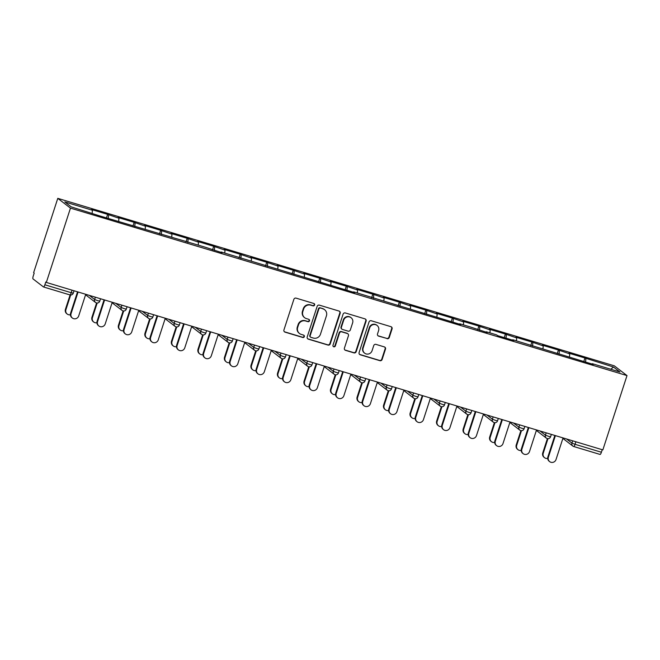 <?xml version="1.0" encoding="UTF-8"?>
<svg xmlns="http://www.w3.org/2000/svg" width="660" height="660" viewBox="0 0 660 660"><rect width="100%" height="100%" fill="white"/><g stroke="black" fill="none" stroke-linecap="round" stroke-linejoin="round"><path stroke-width="0.99" d="M314.605 305.019A1.254 1.213 127.6 0 0 313.822 303.476L296.101 298.138A1.798 1.732 127.6 0 0 293.873 299.335L283.932 329.942A1.798 1.732 127.6 0 0 285.046 332.145L302.775 337.483A1.254 1.213 127.6 0 0 303.93 335.296A1.254 1.213 127.6 0 0 303.55 335.099L301.257 334.405A5.742 5.552 127.6 0 1 297.685 327.36L298.51 324.811A5.742 5.552 127.6 0 1 305.621 320.974L307.915 321.667A1.254 1.213 127.6 0 0 309.07 319.481A1.254 1.213 127.6 0 0 308.69 319.283L306.397 318.599A5.742 5.552 127.6 0 1 302.825 311.553L303.649 308.995A5.742 5.552 127.6 0 1 310.761 305.167L313.054 305.852A1.254 1.213 127.6 0 0 314.605 305.019M304.656 317.707L304.285 317.419A5.742 5.552 127.6 0 1 302.453 311.264L303.278 308.715A5.742 5.552 127.6 0 1 310.39 304.879L312.683 305.572A1.254 1.213 127.6 0 0 314.003 303.542M284.328 331.708A1.798 1.732 127.6 0 0 284.674 331.856L302.404 337.194A1.254 1.213 127.6 0 0 303.732 335.173M299.524 333.523L299.153 333.234A5.742 5.552 127.6 0 1 297.313 327.079L298.138 324.522A5.742 5.552 127.6 0 1 305.25 320.694L307.543 321.379A1.254 1.213 127.6 0 0 308.863 319.358M387.057 338.671A1.798 1.732 127.6 0 0 389.276 337.474L392.065 328.886A1.798 1.732 127.6 0 0 390.951 326.683L371.266 320.76A1.798 1.732 127.6 0 0 369.039 321.956L359.098 352.564A1.798 1.732 127.6 0 0 360.212 354.766L379.904 360.69A1.798 1.732 127.6 0 0 382.123 359.486L385.489 349.115A1.798 1.732 127.6 0 0 384.376 346.912L375.952 344.38A1.798 1.732 127.6 0 0 373.733 345.576L372.058 350.724A4.801 4.645 127.6 0 1 364.666 353.183A4.801 4.645 127.6 0 1 363.132 348.034L369.683 327.888A4.801 4.645 127.6 0 1 377.075 325.429A4.801 4.645 127.6 0 1 378.609 330.577L377.512 333.935A1.798 1.732 127.6 0 0 378.634 336.13L386.686 338.382A1.798 1.732 127.6 0 0 388.905 337.186L391.693 328.597A1.798 1.732 127.6 0 0 391.298 326.832M602.852 449.897L46.332 282.439L70.471 208.123L627 375.589L602.852 449.897M340.18 313.269A1.798 1.732 127.6 0 0 339.058 311.066L319.374 305.143A1.798 1.732 127.6 0 0 317.155 306.339L307.205 336.947A1.798 1.732 127.6 0 0 308.327 339.149L328.012 345.073A1.798 1.732 127.6 0 0 330.231 343.876L340.18 313.269L339.809 312.988A1.798 1.732 127.6 0 0 339.405 311.215M345.32 312.947L365.005 318.879A1.798 1.732 127.6 0 1 366.118 321.082L356.177 351.681A1.798 1.732 127.6 0 1 353.958 352.877L345.535 350.344A1.798 1.732 127.6 0 1 344.413 348.142L348.447 335.734A1.798 1.732 127.6 0 0 347.333 333.531L341.74 331.848A1.798 1.732 127.6 0 0 339.521 333.044L335.321 345.964A1.254 1.213 127.6 0 1 333.391 346.607A1.254 1.213 127.6 0 1 332.986 345.262L343.101 314.152A1.798 1.732 127.6 0 1 345.32 312.947M70.471 208.123L57.783 198.355L614.303 365.822L627 375.589M583.778 361.564L584.941 358L568.788 353.141L569.753 353.875L569.473 356.812M584.941 358L613.519 367.051L619.963 372.009L592.342 363.693L593.299 364.435L512.787 339.751L513.752 340.494L497.599 335.635L496.642 334.892L486.271 331.774L487.237 332.516L470.126 326.914L459.756 323.796L460.713 324.538L353.686 291.877L354.643 292.619L221.1 251.98L222.057 252.722L204.946 247.12L99.841 215.944L71.255 206.893L64.82 201.935L92.441 210.251L92.161 213.18M106.466 217.94L107.621 214.368L91.476 209.509L92.441 210.251M107.621 214.368L118.957 218.229L118.676 221.166M132.982 225.918L134.145 222.346L117.992 217.486L118.957 218.229M134.145 222.346L145.472 226.207L145.192 229.144M159.497 233.896L160.66 230.323L144.515 225.464L145.472 226.207M160.66 230.323L171.988 234.184L171.707 237.121M186.013 241.882L187.176 238.309L171.031 233.45L171.988 234.184M187.176 238.309L198.511 242.171L198.231 245.099M212.536 249.859L213.691 246.287L197.546 241.428L198.511 242.171M213.691 246.287L225.027 250.148L224.746 253.077M239.052 257.837L240.215 254.265L224.062 249.406L225.027 250.148M240.215 254.265L251.542 258.126L251.262 261.063M265.567 265.815L266.731 262.243L250.577 257.384L251.542 258.126M266.731 262.243L278.058 266.104L277.777 269.041M292.083 273.793L293.246 270.221L277.101 265.361L278.058 266.104M293.246 270.221L304.582 274.082L304.301 277.018M318.607 281.771L319.762 278.207L303.616 273.347L304.582 274.082M319.762 278.207L331.097 282.067L330.817 284.996M345.122 289.757L346.277 286.184L330.132 281.325L331.097 282.067M346.277 286.184L357.613 290.045L357.332 292.974M371.638 297.734L372.801 294.162L356.647 289.303L357.613 290.045M372.801 294.162L384.128 298.023L383.848 300.96M398.153 305.712L399.316 302.14L383.171 297.28L384.128 298.023M399.316 302.14L410.644 306.001L410.363 308.938M424.669 313.69L425.832 310.117L409.687 305.258L410.644 306.001M425.832 310.117L437.167 313.978L436.887 316.915M451.192 321.667L452.347 318.103L436.202 313.244L437.167 313.978M452.347 318.103L463.683 321.964L463.403 324.893M477.708 329.653L478.871 326.081L462.718 321.222L463.683 321.964M478.871 326.081L490.198 329.942L489.918 332.871M504.223 337.631L505.387 334.059L489.233 329.2L490.198 329.942M505.387 334.059L516.714 337.92L516.433 340.857M530.739 345.609L531.902 342.037L515.757 337.177L516.714 337.92M531.902 342.037L543.238 345.898L542.957 348.835M557.263 353.587L558.418 350.014L542.272 345.155L543.238 345.898M558.418 350.014L569.753 353.875M559.383 350.757L559.061 354.131M532.867 342.779L532.546 346.153M506.344 334.801L506.022 338.176M479.828 326.824L479.507 330.19M453.313 318.838L452.991 322.212M426.797 310.86L426.476 314.234M400.282 302.882L399.96 306.257M373.758 294.904L373.436 298.279M347.242 286.927L346.921 290.293M320.727 278.941L320.405 282.315M294.212 270.963L293.89 274.337M267.688 262.985L267.366 266.359M241.172 255.007L240.85 258.382M214.657 247.03L214.335 250.396M188.141 239.044L187.819 242.418M161.626 231.066L161.296 234.44M135.102 223.088L134.78 226.462M108.587 215.111L108.265 218.485M46.332 282.439L45.771 282.01L44.872 284.782A2.739 0.66 -73.3 0 1 43.527 286.976A2.739 0.66 -73.3 0 1 43.477 286.951L33 278.891A2.739 0.66 -73.3 0 1 33.289 275.863L34.188 273.091L33.635 272.662L57.783 198.355M585.898 358.735L585.577 362.109M613.519 367.051L610.772 369.237M575.875 441.779L575.05 444.312L601.4 452.24L602.225 449.707M601.4 452.24A2.739 0.66 106.7 0 1 600.055 454.443A2.739 0.66 106.7 0 1 599.998 454.418L573.771 446.523M307.609 338.712A1.798 1.732 127.6 0 0 307.956 338.861L327.64 344.792A1.798 1.732 127.6 0 0 329.86 343.588L339.809 312.988M320.438 308.08A1.254 1.213 127.6 0 0 318.879 308.913L310.15 335.775A1.254 1.213 127.6 0 0 310.934 337.318L313.351 338.052A5.742 5.552 127.6 0 0 320.463 334.216L326.428 315.851A5.742 5.552 127.6 0 0 322.855 308.806L320.067 307.791A1.254 1.213 127.6 0 0 318.508 308.632L318.879 308.913M310.555 337.128L310.183 336.839A1.254 1.213 127.6 0 1 309.779 335.495L318.508 308.632M324.588 309.697L324.217 309.408A5.742 5.552 127.6 0 0 322.484 308.517L322.855 308.806M320.067 307.791L322.484 308.517M344.817 349.915A1.798 1.732 127.6 0 0 345.163 350.064L353.587 352.597A1.798 1.732 127.6 0 0 355.806 351.4L365.755 320.793A1.798 1.732 127.6 0 0 365.351 319.027M347.878 333.803L347.507 333.523A1.798 1.732 127.6 0 0 346.962 333.242L341.368 331.559A1.798 1.732 127.6 0 0 339.149 332.764L334.95 345.683L335.321 345.964M333.217 346.45A1.254 1.213 127.6 0 0 334.95 345.683M352.63 322.855A4.801 4.645 127.6 0 0 351.095 317.707A4.801 4.645 127.6 0 0 343.703 320.166L341.401 327.261A1.798 1.732 127.6 0 0 342.515 329.464L348.109 331.147A1.798 1.732 127.6 0 0 350.328 329.95L352.63 322.855M351.095 317.707L350.724 317.419A4.801 4.645 127.6 0 0 343.34 319.877L343.703 320.166M341.971 329.191L341.608 328.903A1.798 1.732 127.6 0 1 341.03 326.98L343.34 319.877M377.916 335.701A1.798 1.732 127.6 0 0 378.262 335.849L386.686 338.382M377.075 325.429L376.703 325.141A4.801 4.645 127.6 0 0 369.311 327.599L369.683 327.888M364.666 353.183L364.295 352.902A4.801 4.645 127.6 0 1 362.761 347.754L369.311 327.599M359.494 354.329A1.798 1.732 127.6 0 0 359.84 354.478L379.533 360.401A1.798 1.732 127.6 0 0 381.752 359.205L385.126 348.835A1.798 1.732 127.6 0 0 384.722 347.061M67.237 314.061L66.751 313.69A4.117 3.977 -52.4 0 1 65.439 309.276L65.918 309.647A4.117 3.977 127.6 0 0 70.389 314.787M70.669 295.02L65.918 309.647M70.092 294.962L65.439 309.276M72.377 318.021L71.899 317.65A4.117 3.977 -52.4 0 1 70.579 313.236L71.066 313.607A4.117 3.977 127.6 0 0 72.377 318.021A4.117 3.977 127.6 0 0 78.713 315.909L85.734 294.294M70.579 313.236L77.542 291.827M71.066 313.607L78.086 291.992M93.753 322.039L93.266 321.667A4.117 3.977 -52.4 0 1 91.954 317.254L92.433 317.625A4.117 3.977 127.6 0 0 96.904 322.765M97.185 303.006L92.433 317.625M96.607 302.94L91.954 317.254M120.268 330.016L119.79 329.645A4.117 3.977 -52.4 0 1 118.47 325.231L118.957 325.603A4.117 3.977 127.6 0 0 123.42 330.742M123.7 310.984L118.957 325.603M123.123 310.918L118.47 325.231M146.784 337.994L146.305 337.623A4.117 3.977 -52.4 0 1 144.986 333.217L145.472 333.589A4.117 3.977 127.6 0 0 149.935 338.72M150.224 318.962L145.472 333.589M149.638 318.896L144.986 333.217M173.299 345.972L172.821 345.609A4.117 3.977 -52.4 0 1 171.509 341.195L171.988 341.566A4.117 3.977 127.6 0 0 176.459 346.706M176.74 326.939L171.988 341.566M176.154 326.882L171.509 341.195M199.823 353.958L199.337 353.587A4.117 3.977 -52.4 0 1 198.025 349.173L198.503 349.544A4.117 3.977 127.6 0 0 202.975 354.684M203.255 334.917L198.503 349.544M202.678 334.859L198.025 349.173M98.893 325.999L98.414 325.627A4.117 3.977 -52.4 0 1 97.102 321.214L97.581 321.585A4.117 3.977 127.6 0 0 98.893 325.999A4.117 3.977 127.6 0 0 105.229 323.887L112.249 302.272M97.102 321.214L104.057 299.805M97.581 321.585L104.602 299.97M125.416 333.976L124.93 333.605A4.117 3.977 -52.4 0 1 123.618 329.191L124.096 329.563A4.117 3.977 127.6 0 0 125.416 333.976A4.117 3.977 127.6 0 0 131.744 331.864L138.773 310.25M123.618 329.191L130.573 307.783M124.096 329.563L131.117 307.948M151.932 341.954L151.453 341.583A4.117 3.977 -52.4 0 1 150.133 337.177L150.612 337.54A4.117 3.977 127.6 0 0 151.932 341.954A4.117 3.977 127.6 0 0 158.268 339.842L165.289 318.227M150.133 337.177L157.088 315.76M150.612 337.54L157.641 315.925M178.447 349.932L177.969 349.561A4.117 3.977 -52.4 0 1 176.649 345.155L177.136 345.526A4.117 3.977 127.6 0 0 178.447 349.932A4.117 3.977 127.6 0 0 184.783 347.828L191.804 326.213M176.649 345.155L183.612 323.746M177.136 345.526L184.156 323.911M204.963 357.918L204.484 357.547A4.117 3.977 -52.4 0 1 203.173 353.133L203.651 353.504A4.117 3.977 127.6 0 0 204.963 357.918A4.117 3.977 127.6 0 0 211.299 355.806L218.32 334.191M203.173 353.133L210.127 331.724M203.651 353.504L210.672 331.889M226.339 361.936L225.86 361.564A4.117 3.977 -52.4 0 1 224.54 357.151L225.019 357.522A4.117 3.977 127.6 0 0 229.49 362.662M229.771 342.903L225.019 357.522M229.193 342.837L224.54 357.151M231.487 365.896L231 365.524A4.117 3.977 -52.4 0 1 229.688 361.111L230.167 361.482A4.117 3.977 127.6 0 0 231.487 365.896A4.117 3.977 127.6 0 0 237.814 363.784L244.843 342.169M229.688 361.111L236.643 339.702M230.167 361.482L237.188 339.867M252.854 369.913L252.376 369.542A4.117 3.977 -52.4 0 1 251.056 365.128L251.542 365.5A4.117 3.977 127.6 0 0 256.006 370.639M256.295 350.881L251.542 365.5M255.709 350.815L251.056 365.128M258.002 373.873L257.515 373.502A4.117 3.977 -52.4 0 1 256.204 369.088L256.682 369.46A4.117 3.977 127.6 0 0 258.002 373.873A4.117 3.977 127.6 0 0 264.33 371.761L271.359 350.147M256.204 369.088L263.159 347.68M256.682 369.46L263.711 347.845M279.37 377.891L278.891 377.52A4.117 3.977 -52.4 0 1 277.579 373.114L278.058 373.477A4.117 3.977 127.6 0 0 282.529 378.617M282.81 358.858L278.058 373.477M282.224 358.792L277.579 373.114M284.518 381.851L284.039 381.48A4.117 3.977 -52.4 0 1 282.719 377.075L283.206 377.438A4.117 3.977 127.6 0 0 284.518 381.851A4.117 3.977 127.6 0 0 290.854 379.739L297.875 358.124M282.719 377.075L289.674 355.658M283.206 377.438L290.227 355.822M305.893 385.869L305.407 385.498A4.117 3.977 -52.4 0 1 304.095 381.092L304.573 381.463A4.117 3.977 127.6 0 0 309.045 386.603M309.325 366.836L304.573 381.463M308.748 366.778L304.095 381.092M311.033 389.829L310.555 389.458A4.117 3.977 -52.4 0 1 309.235 385.052L309.721 385.423A4.117 3.977 127.6 0 0 311.033 389.829A4.117 3.977 127.6 0 0 317.369 387.725L324.39 366.11M309.235 385.052L316.198 363.643M309.721 385.423L316.742 363.808M332.409 393.855L331.922 393.484A4.117 3.977 -52.4 0 1 330.611 389.07L331.089 389.441A4.117 3.977 127.6 0 0 335.56 394.581M335.841 374.814L331.089 389.441M335.263 374.756L330.611 389.07M337.549 397.815L337.07 397.444A4.117 3.977 -52.4 0 1 335.758 393.03L336.237 393.401A4.117 3.977 127.6 0 0 337.549 397.815A4.117 3.977 127.6 0 0 343.885 395.703L350.905 374.088M335.758 393.03L342.713 371.621M336.237 393.401L343.258 371.786M358.924 401.833L358.446 401.462A4.117 3.977 -52.4 0 1 357.126 397.048L357.613 397.419A4.117 3.977 127.6 0 0 362.076 402.559M362.365 382.792L357.613 397.419M361.779 382.734L357.126 397.048M364.072 405.793L363.586 405.421A4.117 3.977 -52.4 0 1 362.274 401.008L362.752 401.379A4.117 3.977 127.6 0 0 364.072 405.793A4.117 3.977 127.6 0 0 370.4 403.681L377.429 382.066M362.274 401.008L369.229 379.599M362.752 401.379L369.781 379.764M385.44 409.81L384.962 409.439A4.117 3.977 -52.4 0 1 383.641 405.025L384.128 405.397A4.117 3.977 127.6 0 0 388.591 410.536M388.88 390.778L384.128 405.397M388.295 390.712L383.641 405.025M390.588 413.77L390.109 413.399A4.117 3.977 -52.4 0 1 388.789 408.986L389.268 409.357A4.117 3.977 127.6 0 0 390.588 413.77A4.117 3.977 127.6 0 0 396.924 411.659L403.945 390.043M388.789 408.986L395.744 387.577M389.268 409.357L396.297 387.742M411.955 417.788L411.477 417.417A4.117 3.977 -52.4 0 1 410.165 413.011L410.644 413.374A4.117 3.977 127.6 0 0 415.115 418.514M415.396 398.755L410.644 413.374M414.818 398.689L410.165 413.011M417.103 421.748L416.625 421.377A4.117 3.977 -52.4 0 1 415.305 416.971L415.792 417.334A4.117 3.977 127.6 0 0 417.103 421.748A4.117 3.977 127.6 0 0 423.439 419.636L430.46 398.021M415.305 416.971L422.268 395.554M415.792 417.334L422.812 395.719M438.479 425.766L437.992 425.395A4.117 3.977 -52.4 0 1 436.681 420.989L437.159 421.361A4.117 3.977 127.6 0 0 441.631 426.5M441.911 406.733L437.159 421.361M441.334 406.675L436.681 420.989M443.619 429.726L443.14 429.355A4.117 3.977 -52.4 0 1 441.829 424.949L442.307 425.32A4.117 3.977 127.6 0 0 443.619 429.726A4.117 3.977 127.6 0 0 449.955 427.622L456.976 406.007M441.829 424.949L448.784 403.54M442.307 425.32L449.328 403.705M464.995 433.752L464.516 433.381A4.117 3.977 -52.4 0 1 463.196 428.967L463.675 429.338A4.117 3.977 127.6 0 0 468.146 434.478M468.427 414.711L463.675 429.338M467.849 414.653L463.196 428.967M470.143 437.704L469.656 437.341A4.117 3.977 -52.4 0 1 468.344 432.927L468.823 433.298A4.117 3.977 127.6 0 0 470.143 437.704A4.117 3.977 127.6 0 0 476.47 435.6L483.499 413.985M468.344 432.927L475.299 411.518M468.823 433.298L475.843 411.683M491.51 441.73L491.032 441.358A4.117 3.977 -52.4 0 1 489.712 436.945L490.198 437.316A4.117 3.977 127.6 0 0 494.662 442.456M494.951 422.689L490.198 437.316M494.365 422.631L489.712 436.945M496.658 445.69L496.171 445.318A4.117 3.977 -52.4 0 1 494.86 440.905L495.338 441.276A4.117 3.977 127.6 0 0 496.658 445.69A4.117 3.977 127.6 0 0 502.994 443.578L510.015 421.963M494.86 440.905L501.814 419.496M495.338 441.276L502.367 419.661M518.026 449.707L517.547 449.336A4.117 3.977 -52.4 0 1 516.236 444.922L516.714 445.294A4.117 3.977 127.6 0 0 521.185 450.433M521.466 430.675L516.714 445.294M520.88 430.609L516.236 444.922M523.174 453.667L522.695 453.296A4.117 3.977 -52.4 0 1 521.375 448.882L521.862 449.254A4.117 3.977 127.6 0 0 523.174 453.667A4.117 3.977 127.6 0 0 529.51 451.555L536.53 429.94M521.375 448.882L528.33 427.474M521.862 449.254L528.883 427.639M544.549 457.685L544.063 457.314A4.117 3.977 -52.4 0 1 542.751 452.909L543.23 453.271A4.117 3.977 127.6 0 0 547.701 458.411M547.981 438.653L543.23 453.271M547.404 438.587L542.751 452.909M549.689 461.645L549.211 461.274A4.117 3.977 -52.4 0 1 547.891 456.86L548.378 457.231A4.117 3.977 127.6 0 0 549.689 461.645A4.117 3.977 127.6 0 0 556.025 459.533L563.046 437.918M547.891 456.86L554.854 435.452M548.378 457.231L555.398 435.616M43.527 286.976L69.877 294.904A2.739 0.66 -73.3 0 1 69.82 294.88L43.593 286.984M44.872 284.782L71.222 292.71L72.047 290.177M69.877 294.904A2.739 0.66 -73.3 0 0 71.222 292.71L73.276 293.131A2.739 2.739 0 0 1 69.877 294.904M566.569 438.983L571.948 443.124L575.05 444.312A2.739 0.66 106.7 0 1 573.705 446.515A2.739 0.66 106.7 0 1 573.655 446.49A2.739 2.648 -52.4 0 1 571.948 443.124L572.69 440.822M89.257 295.35L94.636 299.491L95.378 297.198M97.738 300.688L94.636 299.491A2.739 2.648 -52.4 0 0 95.51 302.437A2.739 2.739 0 0 0 99.792 301.108L97.738 300.688M96.343 302.858A2.739 2.648 -52.4 0 1 95.51 302.437L85.577 294.789M115.772 303.328L121.151 307.469L121.902 305.176M142.288 311.314L147.667 315.455L148.417 313.153M168.803 319.291L174.19 323.433L174.933 321.131M195.319 327.269L200.706 331.411L201.448 329.109M221.842 335.247L227.221 339.388L227.964 337.095M248.358 343.225L253.737 347.366L254.488 345.073M274.873 351.202L280.252 355.344L281.003 353.05M301.389 359.188L306.776 363.33L307.519 361.028M327.913 367.166L333.292 371.308L334.034 369.006M354.428 375.144L359.807 379.286L360.558 376.992M380.944 383.122L386.323 387.263L387.073 384.97M407.459 391.099L412.846 395.241L413.589 392.947M433.983 399.085L439.362 403.227L440.105 400.925M460.498 407.063L465.877 411.205L466.62 408.903M487.014 415.041L492.393 419.183L493.144 416.889M513.529 423.019L518.909 427.16L519.659 424.867M540.045 430.996L545.432 435.138L546.175 432.844M124.253 308.665L121.151 307.469A2.739 2.648 -52.4 0 0 122.026 310.414A2.739 2.739 0 0 0 126.307 309.086L124.253 308.665M122.859 310.835A2.739 2.648 -52.4 0 1 122.026 310.414L112.093 302.767M150.777 316.643L147.667 315.455A2.739 2.648 -52.4 0 0 148.549 318.392A2.739 2.739 0 0 0 152.831 317.064L150.777 316.643M149.374 318.813A2.739 2.648 -52.4 0 1 148.549 318.392L138.608 310.745M177.292 324.621L174.19 323.433A2.739 2.648 -52.4 0 0 175.065 326.37A2.739 2.739 0 0 0 179.347 325.042L177.292 324.621M175.89 326.799A2.739 2.648 -52.4 0 1 175.065 326.37L165.124 318.722M203.808 332.607L200.706 331.411A2.739 2.648 -52.4 0 0 201.581 334.348A2.739 2.739 0 0 0 205.862 333.028L203.808 332.607M202.405 334.777A2.739 2.648 -52.4 0 1 201.581 334.348L191.648 326.7M230.323 340.585L227.221 339.388A2.739 2.648 -52.4 0 0 228.096 342.334A2.739 2.739 0 0 0 232.378 341.005L230.323 340.585M228.929 342.754A2.739 2.648 -52.4 0 1 228.096 342.334L218.163 334.686M256.847 348.562L253.737 347.366A2.739 2.648 -52.4 0 0 254.611 350.311A2.739 2.739 0 0 0 258.893 348.983L256.847 348.562M255.445 350.732A2.739 2.648 -52.4 0 1 254.611 350.311L244.678 342.664M283.363 356.54L280.252 355.344A2.739 2.648 -52.4 0 0 281.135 358.289A2.739 2.739 0 0 0 285.417 356.961L283.363 356.54M281.96 358.71A2.739 2.648 -52.4 0 1 281.135 358.289L271.194 350.641M309.878 364.518L306.776 363.33A2.739 2.648 -52.4 0 0 307.651 366.267A2.739 2.739 0 0 0 311.933 364.939L309.878 364.518M308.476 366.696A2.739 2.648 -52.4 0 1 307.651 366.267L297.718 358.619M336.394 372.504L333.292 371.308A2.739 2.648 -52.4 0 0 334.166 374.245A2.739 2.739 0 0 0 338.448 372.925L336.394 372.504M335 374.674A2.739 2.648 -52.4 0 1 334.166 374.245L324.233 366.597M362.909 380.482L359.807 379.286A2.739 2.648 -52.4 0 0 360.682 382.231A2.739 2.739 0 0 0 364.963 380.902L362.909 380.482M361.515 382.651A2.739 2.648 -52.4 0 1 360.682 382.231L350.749 374.583M389.433 388.459L386.323 387.263A2.739 2.648 -52.4 0 0 387.205 390.209A2.739 2.739 0 0 0 391.487 388.88L389.433 388.459M388.03 390.629A2.739 2.648 -52.4 0 1 387.205 390.209L377.264 382.561M415.948 396.437L412.846 395.241A2.739 2.648 -52.4 0 0 413.721 398.186A2.739 2.739 0 0 0 418.003 396.858L415.948 396.437M414.546 398.607A2.739 2.648 -52.4 0 1 413.721 398.186L403.78 390.538M442.464 404.415L439.362 403.227A2.739 2.648 -52.4 0 0 440.236 406.164A2.739 2.739 0 0 0 444.518 404.836L442.464 404.415M441.07 406.593A2.739 2.648 -52.4 0 1 440.236 406.164L430.303 398.516M468.98 412.401L465.877 411.205A2.739 2.648 -52.4 0 0 466.752 414.142A2.739 2.739 0 0 0 471.034 412.822L468.98 412.401M467.585 414.571A2.739 2.648 -52.4 0 1 466.752 414.142L456.819 406.494M495.503 420.379L492.393 419.183A2.739 2.648 -52.4 0 0 493.276 422.12A2.739 2.739 0 0 0 497.549 420.799L495.503 420.379M494.101 422.548A2.739 2.648 -52.4 0 1 493.276 422.12L483.334 414.48M522.019 428.356L518.909 427.16A2.739 2.648 -52.4 0 0 519.791 430.106A2.739 2.739 0 0 0 524.073 428.777L522.019 428.356M520.616 430.526A2.739 2.648 -52.4 0 1 519.791 430.106L509.85 422.458M548.534 436.334L545.432 435.138A2.739 2.648 -52.4 0 0 546.307 438.083A2.739 2.739 0 0 0 550.588 436.755L548.534 436.334M547.132 438.504A2.739 2.648 -52.4 0 1 546.307 438.083L536.374 430.435M562.889 438.413L572.822 446.061A2.739 2.739 0 0 0 573.705 446.515L600.055 454.443M74.044 290.771L73.276 293.131M100.559 298.749L99.792 301.108M127.075 306.735L126.307 309.086M153.59 314.713L152.831 317.064M180.106 322.69L179.347 325.042M206.63 330.668L205.862 333.028M233.145 338.646L232.378 341.005M259.661 346.632L258.893 348.983M286.176 354.61L285.417 356.961M312.7 362.587L311.933 364.939M339.215 370.565L338.448 372.925M365.731 378.543L364.963 380.902M392.246 386.529L391.487 388.88M418.77 394.507L418.003 396.858M445.285 402.484L444.518 404.836M471.801 410.462L471.034 412.822M498.316 418.44L497.549 420.799M524.832 426.426L524.073 428.777M551.356 434.404L550.588 436.755"/></g></svg>

